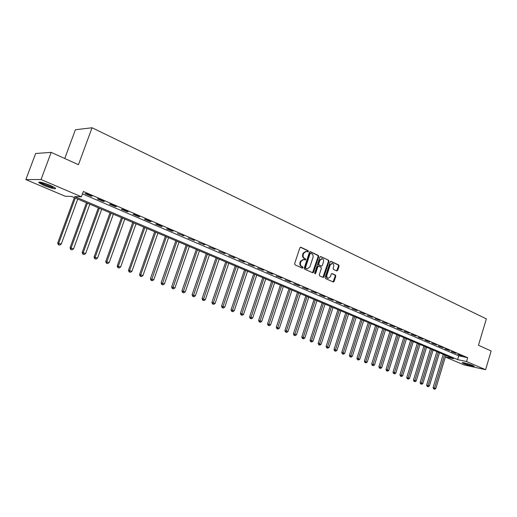 <?xml version="1.0" encoding="UTF-8"?>
<svg xmlns="http://www.w3.org/2000/svg" width="517" height="517" viewBox="0 0 517 517"><rect width="100%" height="100%" fill="white"/><g stroke="black" fill="none" stroke-linecap="round" stroke-linejoin="round"><path stroke-width="0.78" d="M308.41 251.495L308.132 250.661L300.855 247.255L299.873 247.811L294.638 263.651L295.039 264.846L302.38 268.149L303.065 267.748L302.788 266.921L301.838 266.494C300.564 265.725 300.138 264.458 300.564 262.694L300.997 261.376L303.731 259.444L305.146 260.032L305.741 259.612L305.463 258.784L304.519 258.351C303.246 257.569 302.826 256.303 303.253 254.538L303.686 253.227L306.387 251.307L307.822 251.915L308.41 251.495M307.557 251.798L307.563 250.603L300.371 247.242M302.187 268.058L302.212 266.843L301.269 266.423L301.838 266.494M304.875 259.922L304.888 258.713L303.951 258.28L304.519 258.351M463.581 363.496L462.23 362.766C461.313 361.926 469.333 364.026 472.751 365.525L474.07 366.243C474.936 367.07 466.98 364.983 463.581 363.496M43.932 185.435L38.717 182.675C38.458 181.396 42.381 182.339 50.492 185.5L55.616 188.233C55.842 189.493 51.946 188.563 43.932 185.435M336.774 270.96L337.691 270.404L339.081 266.119L338.713 264.969L331.074 261.395L330.143 261.945L325.122 277.377L325.497 278.534L333.297 282.023L334.124 281.429L335.804 276.233L335.436 275.083L332.056 273.551L331.235 274.146L330.395 276.737L328.185 278.333C326.97 277.836 326.544 276.776 326.899 275.154L330.201 265.001L332.373 263.418C333.601 263.909 334.034 264.975 333.685 266.617L333.135 268.297L333.504 269.454L336.774 270.96M445.402 356.93L453.493 358.701L71.598 196.447L65.155 196.227L25.85 179.599L35.647 153.484L51.164 152.379L78.455 164.697L92.045 127.757L486.355 318.873L478.458 345.246L491.15 350.978L485.586 369.694L463.807 364.834L445.37 357.034M51.164 152.379L41.043 179.522L81.402 196.79L74.668 196.557L457.603 359.593L466.547 361.551L485.586 369.694M82.468 193.875L458.741 355.812L467.698 357.725L83.34 191.49L81.402 196.79M467.698 357.725L466.547 361.551M318.718 256.613L318.336 255.437L310.394 251.721L309.431 252.27L304.261 267.987L304.655 269.17L312.772 272.802L313.619 272.2L318.718 256.613L318.142 256.548L317.755 255.372L309.922 251.708M320.831 256.606L328.618 260.245L328.999 261.408L323.972 276.86L323.131 277.455L319.687 275.916L319.299 274.753L321.354 268.459L320.973 267.289L318.634 266.236L317.8 266.83L315.648 273.409L315.053 273.829L314.711 272.989L319.887 257.156L320.831 256.606L320.469 256.561M85.046 193.571L90.986 196.137L92.136 196.176L86.184 193.604L85.046 193.571M97.37 198.89L103.2 201.41L104.369 201.456L98.527 198.935L97.37 198.89M109.462 204.112L115.188 206.58L116.37 206.638L110.638 204.163L109.462 204.112M121.327 209.23L126.949 211.653L128.151 211.731L122.523 209.301L121.327 209.23M132.979 214.258L138.491 216.636L139.713 216.72L134.194 214.335L132.979 214.258M144.411 219.189L149.827 221.528L151.067 221.625L145.645 219.279L144.411 219.189M155.643 224.035L160.961 226.33L162.215 226.44L156.89 224.139L155.643 224.035M166.668 228.792L171.896 231.047L173.163 231.164L167.935 228.908L166.668 228.792M177.505 233.464L183.916 235.81L177.505 233.464M188.143 238.059L194.482 240.373L188.143 238.059M198.599 242.57L204.861 244.851L198.599 242.57M208.874 247.003L215.066 249.259L208.874 247.003M218.969 251.359L225.089 253.588L218.969 251.359M228.895 255.637L234.944 257.841L228.895 255.637M238.654 259.851L244.638 262.029L238.654 259.851M248.25 263.993L254.164 266.145L248.25 263.993M257.686 268.065L263.534 270.191L257.686 268.065M266.966 272.065L272.75 274.165L266.966 272.065M276.097 276.007L281.817 278.081L276.097 276.007M285.074 279.878L290.735 281.933L285.074 279.878M293.914 283.691L299.511 285.727L293.914 283.691M302.607 287.446L308.151 289.455L302.607 287.446M311.169 291.136L316.65 293.126L311.169 291.136M319.59 294.774L325.019 296.739L319.59 294.774M327.888 298.348L333.258 300.293L327.888 298.348M336.05 301.87L341.369 303.796L336.05 301.87M344.089 305.34L349.356 307.247L344.089 305.34M352.012 308.759L357.221 310.639L352.012 308.759M359.806 312.126L364.963 313.987L359.806 312.126M367.49 315.435L372.595 317.283L367.49 315.435M375.058 318.705L380.111 320.527L375.058 318.705M382.509 321.917L387.517 323.726L382.509 321.917M389.857 325.09L394.82 326.88L389.857 325.09M397.095 328.211L402.013 329.982L397.095 328.211M404.236 331.294L409.102 333.045L404.236 331.294M411.267 334.325L416.088 336.063L411.267 334.325M418.201 337.317L422.977 339.036L418.201 337.317M425.032 340.264L429.763 341.97L425.032 340.264M431.773 343.172L436.464 344.858L431.773 343.172M438.416 346.041L443.063 347.708L438.416 346.041M444.969 348.865L449.577 350.52L444.969 348.865M451.431 351.657L455.994 353.292L451.431 351.657M457.81 354.404L462.334 356.032L457.81 354.404M92.045 127.757L75.404 129.748L64.754 158.512M25.85 179.599L41.043 179.522M458.741 355.812L457.603 359.593M90.986 196.137L91.134 195.743M103.2 201.41L103.342 201.016M115.188 206.58L115.323 206.186M126.949 211.653L127.085 211.266M138.491 216.636L138.627 216.255M149.827 221.528L149.962 221.147M160.961 226.33L161.091 225.955M171.896 231.047L172.025 230.672M182.637 235.681L182.76 235.313M193.184 240.231L193.313 239.862M203.549 244.703L203.679 244.341M213.741 249.104L213.864 248.742M223.758 253.42L223.88 253.065M233.6 257.673L233.723 257.317M243.281 261.848L243.397 261.492M252.8 265.951L252.916 265.602M262.158 269.99L262.274 269.641M271.367 273.965L271.483 273.622M280.427 277.875L280.537 277.532M289.339 281.72L289.449 281.377M298.102 285.5L298.219 285.164M306.736 289.223L306.846 288.887M315.228 292.887L315.338 292.557M323.59 296.5L323.694 296.163M331.824 300.047L331.927 299.718M339.928 303.544L340.031 303.221M347.909 306.988L348.012 306.665M355.767 310.381L355.87 310.058M363.509 313.722L363.613 313.399M305.986 251.268L303.111 253.162L303.686 253.227M303.951 258.28C302.678 257.505 302.251 256.238 302.678 254.474L303.111 253.162M303.356 259.398L300.429 261.305L300.997 261.376M301.269 266.423C299.989 265.648 299.569 264.381 299.996 262.623L300.429 261.305M312.526 272.705L318.142 256.548M310.736 253.285L310.064 253.673L305.534 267.457L305.812 268.284L307.156 268.846L309.89 266.921L312.966 257.531C313.392 255.786 312.972 254.526 311.719 253.744L310.736 253.285M310.161 253.227L309.489 253.614L310.064 253.673M306.93 268.821L305.237 268.207L304.965 267.379L309.489 253.614M320.372 256.594L328.618 260.245M322.879 277.351L328.418 261.344L328.043 260.18M318.168 266.197L317.218 266.759L315.073 273.331L315.648 273.409M314.821 273.68L315.073 273.331M323.487 261.932C323.842 260.277 323.396 259.198 322.143 258.7L319.939 260.284L318.756 263.89L319.144 265.059L321.484 266.126L322.311 265.525L323.487 261.932M321.839 258.662L319.357 260.219L319.939 260.284M321.135 266.055L318.562 264.988L318.181 263.819L319.357 260.219M332.088 263.386L329.62 264.93L330.201 265.001M327.856 278.282L327.61 278.249C326.395 277.758 325.969 276.698 326.324 275.07L329.62 264.93M333.038 281.92L335.223 276.149L334.854 275.005L331.727 273.577M336.632 270.889L338.493 266.048L338.131 264.898L330.615 261.382M74.358 197.623L57.717 242.996L61.252 244.114L77.75 199.064M75.308 198.024L58.764 243.152L58.699 244.741L58.279 244.677L59.694 245.123L58.699 244.741M61.252 244.114L59.694 245.123M58.279 244.677L57.717 242.996M86.468 202.767L70.06 247.753L73.576 248.864L89.835 204.196M87.438 203.181L71.126 247.921L71.055 249.491L70.629 249.42L72.031 249.866L71.055 249.491M73.576 248.864L72.031 249.866M70.629 249.42L70.06 247.753M98.353 207.815L82.177 252.425L85.667 253.524L101.7 209.236M99.342 208.241L83.263 252.6L83.179 254.151L82.739 254.08L84.135 254.519L83.179 254.151M85.667 253.524L84.135 254.519M82.739 254.08L82.177 252.425M110.024 212.778L94.075 257.007L97.539 258.099L113.346 214.187M111.039 213.204L95.18 257.195L95.083 258.726L94.637 258.649L96.026 259.088L95.083 258.726M97.539 258.099L96.026 259.088M94.637 258.649L94.075 257.007M121.482 217.644L105.752 261.512L109.19 262.597L124.791 219.046M122.516 218.084L106.877 261.705L106.767 263.218L106.321 263.134L107.698 263.573L106.767 263.218M109.19 262.597L107.698 263.573M106.321 263.134L105.752 261.512M54.712 187.581L52.107 187.173C46.498 185.538 42.491 183.852 40.087 182.113M41.832 182.495L53.154 186.727M39.292 182.016C42.465 184.039 46.963 185.881 52.779 187.548M472.732 365.519L463.775 362.766M467.2 363.625L469.404 364.304M463.264 362.675L473.21 365.732M132.74 222.426L117.223 265.932L120.642 267.011L136.023 223.822M133.793 222.872L118.367 266.132L118.244 267.625L117.792 267.541L119.156 267.974L118.244 267.625M120.642 267.011L119.156 267.974M117.792 267.541L117.223 265.932M143.804 227.125L128.494 270.275L131.887 271.347L147.061 228.508M144.87 227.577L129.651 270.481L129.521 271.961L129.056 271.871L130.413 272.304L129.521 271.961M131.887 271.347L130.413 272.304M129.056 271.871L128.494 270.275M154.667 231.739L139.564 274.54L142.931 275.606L157.905 233.115M155.753 232.204L140.74 274.76L140.592 276.214L140.126 276.123L141.471 276.55L140.592 276.214M142.931 275.606L141.471 276.55M140.126 276.123L139.564 274.54M165.343 236.275L150.434 278.728L153.782 279.787L168.561 237.646M166.442 236.747L151.475 280.395L150.996 280.304L152.341 280.731L151.475 280.395M153.782 279.787L152.341 280.731M150.996 280.304L150.434 278.728M175.838 240.735L161.123 282.844L164.451 283.898L179.031 242.092M176.95 241.206L162.17 284.505L161.685 284.408L163.017 284.835L162.17 284.505M164.451 283.898L163.017 284.835M161.685 284.408L161.123 282.844M186.152 245.116L171.631 286.896L174.933 287.943L189.325 246.467M187.277 245.594L172.678 288.544L172.187 288.447L173.512 288.867L172.678 288.544M174.933 287.943L173.512 288.867M172.187 288.447L171.631 286.896M196.286 249.427L181.952 290.871L185.235 291.911L199.439 250.764M197.429 249.911L183.005 292.512L182.514 292.415L183.826 292.829L183.005 292.512M185.235 291.911L183.826 292.829M182.514 292.415L181.952 290.871M206.257 253.66L192.104 294.787L195.361 295.821L209.391 254.991M207.414 254.151L193.164 296.415L192.667 296.312L193.965 296.726L193.164 296.415M195.361 295.821L193.965 296.726M192.667 296.312L192.104 294.787M216.061 257.828L202.089 298.632L205.327 299.66L219.176 259.146M217.23 258.326L203.149 300.254L202.645 300.151L203.937 300.558L203.149 300.254M205.327 299.66L203.937 300.558M202.645 300.151L202.089 298.632M225.703 261.925L211.905 302.413L215.117 303.434L228.798 263.237M226.885 262.423L212.965 304.028L212.461 303.918L213.747 304.326L212.965 304.028M215.117 303.434L213.747 304.326M212.461 303.918L211.905 302.413M235.19 265.951L221.56 306.135L224.753 307.15L238.259 267.257M236.379 266.455L222.627 307.738L222.11 307.628L223.389 308.035L222.627 307.738M224.753 307.15L223.389 308.035M222.11 307.628L221.56 306.135M244.522 269.913L231.054 309.793L234.227 310.801L247.572 271.212M245.724 270.43L232.127 311.389L231.61 311.279L232.876 311.68L232.127 311.389M234.227 310.801L232.876 311.68M231.61 311.279L231.054 309.793M253.698 273.816L240.399 313.392L243.552 314.394L256.736 275.109M254.913 274.333L241.471 314.982L240.948 314.866L242.208 315.267L241.471 314.982M243.552 314.394L242.208 315.267M240.948 314.866L240.399 313.392M262.733 277.655L249.588 316.94L252.723 317.929L265.751 278.934M263.954 278.172L250.667 318.517L250.144 318.401L251.391 318.795L250.667 318.517M252.723 317.929L251.391 318.795M250.144 318.401L249.588 316.94M271.625 281.429L258.636 320.424L261.751 321.412L274.624 282.702M272.86 281.952L259.715 321.994L259.185 321.878L260.432 322.272L259.715 321.994M261.751 321.412L260.432 322.272M259.185 321.878L258.636 320.424M280.376 285.151L267.541 323.855L270.637 324.838L283.355 286.412M281.616 285.675L268.62 325.419L268.09 325.296L269.325 325.691L268.62 325.419M270.637 324.838L269.325 325.691M268.09 325.296L267.541 323.855M288.99 288.809L276.304 327.229L279.38 328.211L291.95 290.069M290.244 289.339L277.383 328.786L276.853 328.663L278.081 329.051L277.383 328.786M279.38 328.211L278.081 329.051M276.853 328.663L276.304 327.229M297.469 292.409L284.932 330.557L287.988 331.526L300.409 293.662M298.729 292.945L286.017 332.101L285.474 331.979L286.696 332.366L286.017 332.101M287.988 331.526L286.696 332.366M285.474 331.979L284.932 330.557M305.818 295.963L293.43 333.827L296.461 334.796L308.746 297.204M307.092 296.5L294.509 335.365L293.973 335.242L295.181 335.63L294.509 335.365M296.461 334.796L295.181 335.63M293.973 335.242L293.43 333.827M314.045 299.453L301.792 337.052L304.804 338.015L316.953 300.687M315.318 299.996L302.878 338.583L302.335 338.454L303.537 338.835L302.878 338.583M304.804 338.015L303.537 338.835M302.335 338.454L301.792 337.052M322.143 302.897L310.026 340.225L313.024 341.181L325.031 304.125M323.429 303.44L311.111 341.75L310.568 341.621L311.77 342.002L311.111 341.75M313.024 341.181L311.77 342.002M310.568 341.621L310.026 340.225M330.124 306.284L318.142 343.353L321.122 344.303L332.993 307.505M331.41 306.833L319.228 344.865L318.679 344.736L319.874 345.117L319.228 344.865M321.122 344.303L319.874 345.117M318.679 344.736L318.142 343.353M337.982 309.625L326.13 346.435L329.09 347.379L340.839 310.833M339.275 310.174L327.222 347.941L326.673 347.805L327.856 348.18L327.222 347.941M329.09 347.379L327.856 348.18M326.673 347.805L326.13 346.435M345.724 312.914L334.008 349.466L336.948 350.403L348.561 314.116M347.023 313.464L335.094 350.965L334.538 350.83L335.72 351.205L335.094 350.965M336.948 350.403L335.72 351.205M334.538 350.83L334.008 349.466M353.35 316.152L341.763 352.458L344.684 353.389L356.174 317.354M354.662 316.708L342.849 353.945L342.293 353.809L343.469 354.184L342.849 353.945M344.684 353.389L343.469 354.184M342.293 353.809L341.763 352.458M360.872 319.351L349.408 355.399L352.31 356.329L363.677 320.54M362.184 319.907L350.494 356.885L349.938 356.743L351.101 357.118L350.494 356.885M352.31 356.329L351.101 357.118M349.938 356.743L349.408 355.399M368.278 322.498L356.937 358.3L359.826 359.225L371.07 323.681M369.597 323.054L358.022 359.78L357.467 359.638L358.624 360.006L358.022 359.78M359.826 359.225L358.624 360.006M357.467 359.638L356.937 358.3M375.581 325.6L364.362 361.163L367.232 362.081L378.354 326.776M376.906 326.162L365.448 362.63L364.886 362.488L366.036 362.856L365.448 362.63M367.232 362.081L366.036 362.856M364.886 362.488L364.362 361.163M382.78 328.657L371.678 363.981L374.534 364.892L385.54 329.827M384.112 329.219L372.763 365.441L372.201 365.299L373.345 365.668L372.763 365.441M374.534 364.892L373.345 365.668M372.201 365.299L371.678 363.981M389.876 331.675L378.89 366.76L381.727 367.671L392.623 332.838M391.214 332.237L379.976 368.214L379.413 368.072L380.551 368.434L379.976 368.214M381.727 367.671L380.551 368.434M379.413 368.072L378.89 366.76M396.875 334.648L385.999 369.5L388.823 370.405L399.602 335.804M398.213 335.21L387.091 370.947L386.522 370.805L387.653 371.167L387.091 370.947M388.823 370.405L387.653 371.167M386.522 370.805L385.999 369.5M403.777 337.575L393.01 372.201L395.815 373.1L406.485 338.725M405.115 338.144L394.096 373.642L393.534 373.5L394.652 373.856L394.096 373.642M395.815 373.1L394.652 373.856M393.534 373.5L393.01 372.201M410.576 340.464L399.925 374.87L402.711 375.756L413.27 341.614M411.926 341.039L401.011 376.298L400.442 376.156L401.56 376.512L401.011 376.298M402.711 375.756L401.56 376.512M400.442 376.156L399.925 374.87M417.29 343.32L406.743 377.494L409.516 378.379L419.966 344.458M418.634 343.889L407.829 378.916L407.26 378.774L407.829 378.916M409.516 378.379L408.372 379.129M407.26 378.774L406.743 377.494M423.908 346.132L413.464 380.085L416.224 380.964L426.57 347.262M425.258 346.7L414.55 381.501L413.981 381.352L414.55 381.501M416.224 380.964L415.086 381.708M413.981 381.352L413.464 380.085M430.435 348.904L420.095 382.645L422.835 383.517L433.084 350.028M431.792 349.479L421.523 383.013L421.181 384.053L420.612 383.905L421.181 384.053M422.835 383.517L421.71 384.254M420.612 383.905L420.095 382.645M436.878 351.638L426.641 385.165L429.362 386.031L439.508 352.756M438.235 352.213L428.063 385.533L427.727 386.567L427.152 386.419L427.727 386.567M429.362 386.031L428.244 386.768M427.152 386.419L426.641 385.165M443.231 354.339L433.091 387.647L435.805 388.519L445.848 355.45M444.588 354.914L434.519 388.021L434.177 389.043L433.608 388.894L434.177 389.043M435.805 388.519L434.687 389.243M433.608 388.894L433.091 387.647M307.563 250.603L308.132 250.661M302.212 266.843L302.788 266.921M304.888 258.713L305.463 258.784M302.678 254.474L303.253 254.538M299.996 262.623L300.564 262.694M300.455 247.216L300.855 247.255M313.043 272.123L313.619 272.2M310.006 251.682L310.394 251.721M317.755 255.372L318.336 255.437M304.965 267.379L305.534 267.457M305.237 268.207L305.812 268.284M306.226 268.653L306.801 268.73M328.418 261.344L328.999 261.408M323.39 276.776L323.972 276.86M317.218 266.759L317.8 266.83M318.181 263.819L318.756 263.89M318.562 264.988L319.144 265.059M320.792 266.009L321.367 266.087M326.324 275.07L326.899 275.154M331.843 273.551L332.166 273.59M334.854 275.005L335.436 275.083M335.223 276.149L335.804 276.233M333.543 281.345L334.124 281.429M330.718 261.35L331.074 261.395M338.131 264.898L338.713 264.969M338.493 266.048L339.081 266.119M337.11 270.333L337.691 270.404M310.077 253.194L310.568 253.246M306.587 268.775L307.156 268.846M318.058 266.158L318.524 266.216M320.908 266.048L321.484 266.126M327.61 278.249L328.185 278.333"/></g></svg>
